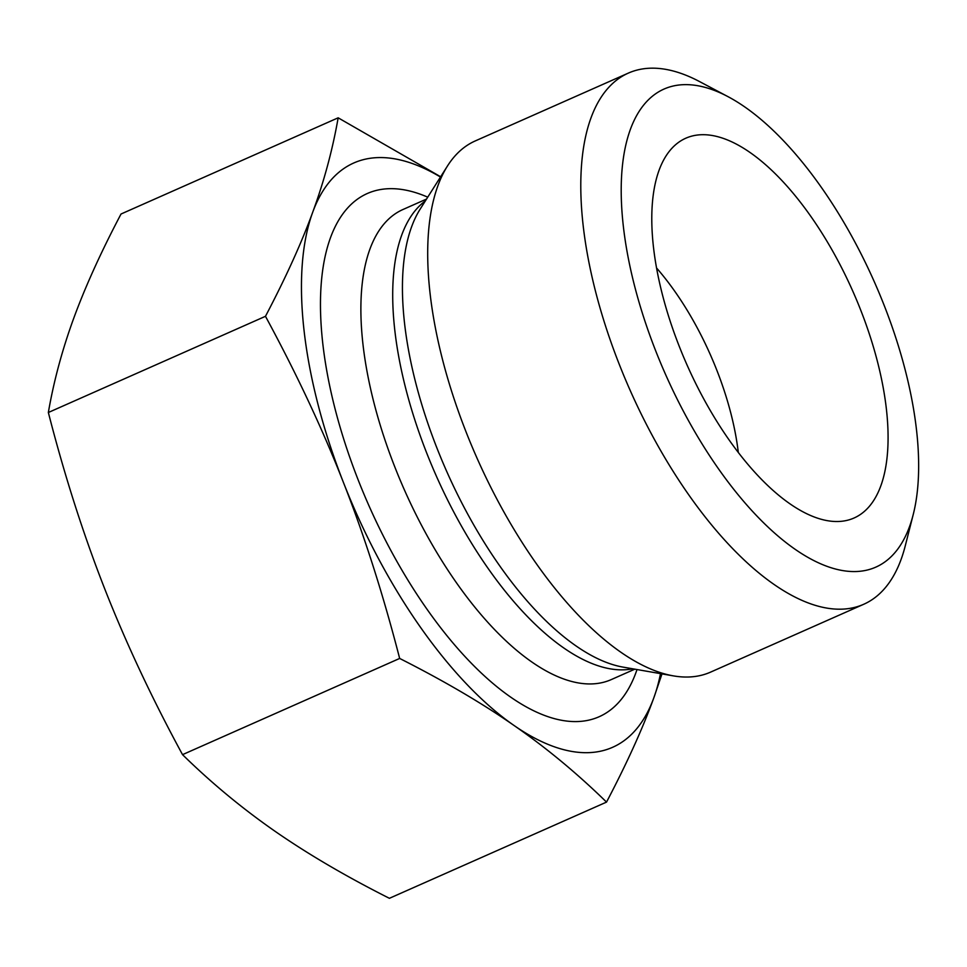 <?xml version="1.0" encoding="UTF-8"?>
<svg xmlns="http://www.w3.org/2000/svg" width="967" height="967" viewBox="0 0 967 967"><rect width="100%" height="100%" fill="white"/><g stroke="black" fill="none" stroke-linecap="round" stroke-linejoin="round"><path stroke-width="1.45" d="M48.35 412.498L265.478 316.306C285.736 277.71 301.486 243.019 312.704 212.232C324.054 181.385 332.539 149.909 338.16 117.817L121.032 214.009C101.172 251.698 85.434 286.377 73.794 318.083C62.226 349.752 53.753 381.228 48.35 412.498C64.426 475.135 83.162 533.772 104.545 588.407C126.012 643.007 152 698.416 182.533 754.647C211.241 782.799 242.088 808.352 275.075 831.306C308.135 854.224 346.246 876.549 389.399 898.307L606.527 802.102C577.009 773.274 546.162 747.721 513.985 725.443A319.545 139.574 66.1 0 0 653.752 698.029A319.545 139.574 66.1 0 0 660.497 673.636M338.16 117.817L440.638 176.768M863.712 604.278L710.612 672.113A290.499 126.882 -113.9 0 1 673.37 675.873A290.499 126.882 -113.9 0 1 465.816 431.294A290.499 126.882 -113.9 0 1 447.467 165.998A290.499 126.882 -113.9 0 1 475.268 140.928L628.369 73.093A290.499 126.882 66.1 0 0 618.916 363.459A290.499 126.882 66.1 0 0 863.712 604.278A290.499 126.882 66.1 0 0 905.245 545.908L913.211 514.601A261.441 114.203 -113.9 0 1 801.063 553.245A261.441 114.203 -113.9 0 1 655.517 350.392A261.441 114.203 -113.9 0 1 728.042 96.676A261.441 114.203 -113.9 0 1 874.337 281.844A261.441 114.203 -113.9 0 1 913.211 514.601M343.466 482.545A319.545 139.574 66.1 0 0 513.985 725.443C481.929 703.118 443.817 680.78 399.661 658.442C383.089 594.282 364.354 535.645 343.466 482.545L343.394 482.376C322.64 429.288 296.664 373.927 265.478 316.306M440.468 177.046A319.545 139.574 66.1 0 0 312.704 212.232A319.545 139.574 66.1 0 0 343.394 482.376M661.996 673.89L653.752 698.029C642.535 728.828 626.785 763.519 606.527 802.102M182.533 754.647L399.661 658.442M738.304 452.471A174.302 76.127 66.1 0 0 716.946 370.518A174.302 76.127 66.1 0 0 656.557 267.98M860.823 310.395A207.7 90.729 -113.9 0 1 845.061 520.778A207.7 90.729 -113.9 0 1 679.039 345.811A207.7 90.729 -113.9 0 1 677.686 143.019A207.7 90.729 -113.9 0 1 860.823 310.395M728.042 96.676L699.504 81.554A290.499 126.882 66.1 0 0 628.369 73.093M673.37 675.873L623.159 667.133A260.981 113.997 -113.9 0 1 436.685 447.407A260.981 113.997 -113.9 0 1 420.198 209.065L447.467 165.998M425.359 200.894A257.089 112.293 66.1 0 0 426.447 452.363A257.089 112.293 66.1 0 0 632.672 668.789M634.811 669.164L611.265 679.596A257.089 112.293 -113.9 0 1 394.621 466.469A257.089 112.293 -113.9 0 1 402.985 209.501L426.52 199.069M427.728 197.171A286.135 124.985 66.1 0 0 358.02 479.523A286.135 124.985 66.1 0 0 512.317 698.247A286.135 124.985 66.1 0 0 637.011 669.551"/></g></svg>

